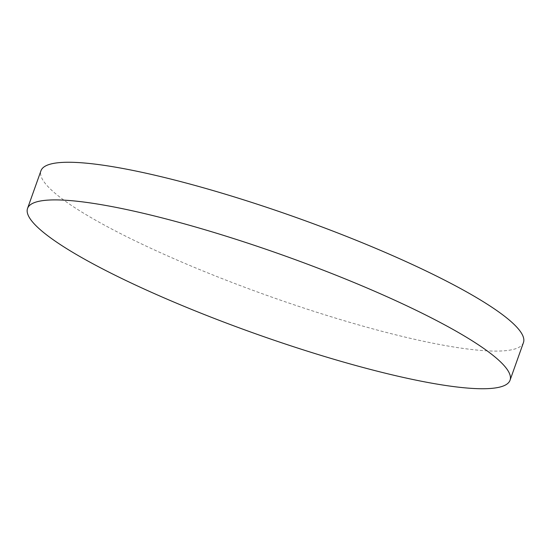 <?xml version="1.0" encoding="UTF-8"?>
<svg xmlns="http://www.w3.org/2000/svg" width="551" height="551" viewBox="0 0 551 551"><rect width="100%" height="100%" fill="white"/><g stroke="black" fill="none" stroke-linecap="round" stroke-linejoin="round"><path stroke-width="0.41" stroke-dasharray="2.75 2.07" d="M523.45 342.584A256.084 41.594 19.6 0 1 513.794 349.286A256.084 41.594 19.6 0 1 213.209 275.087A256.084 41.594 19.6 0 1 40.953 170.776"/><path stroke-width="0.83" d="M27.55 208.416L40.953 170.776A256.084 41.594 19.6 0 1 50.609 164.067A256.084 41.594 19.6 0 1 351.201 238.273A256.084 41.594 19.6 0 1 523.45 342.584L510.047 380.224A256.084 41.594 19.6 0 1 500.391 386.933A256.084 41.594 19.6 0 1 199.799 312.727A256.084 41.594 19.6 0 1 27.55 208.416A256.084 41.594 19.6 0 1 37.206 201.714A256.084 41.594 19.6 0 1 337.791 275.913A256.084 41.594 19.6 0 1 510.047 380.224"/></g></svg>

